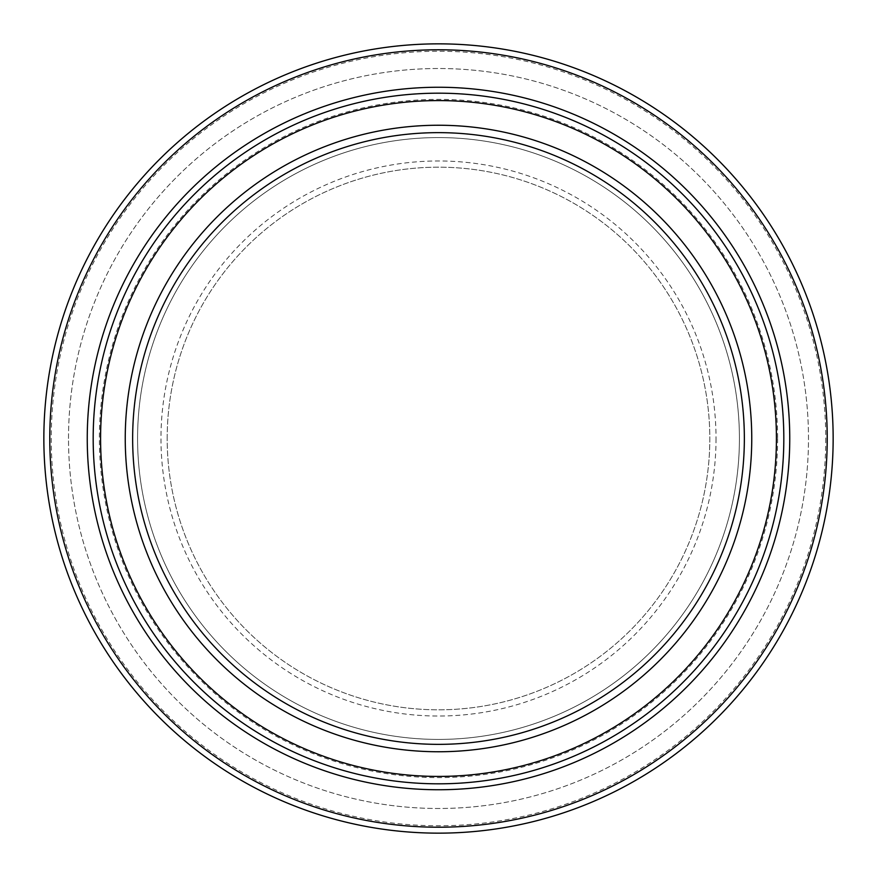 <?xml version="1.0" encoding="UTF-8"?>
<svg xmlns="http://www.w3.org/2000/svg" width="877" height="877" viewBox="0 0 877 877"><rect width="100%" height="100%" fill="white"/><g stroke="black" fill="none" stroke-linecap="round" stroke-linejoin="round"><path stroke-width="0.66" stroke-dasharray="4.38 3.29" d="M68.516 438.5A369.984 369.984 0 0 1 438.5 68.516A369.984 369.984 0 0 1 808.484 438.5A369.984 369.984 0 0 1 438.5 808.484A369.984 369.984 0 0 1 68.516 438.5A369.984 369.984 0 0 1 438.5 68.516A369.984 369.984 0 0 1 808.484 438.5A369.984 369.984 0 0 1 438.5 808.484A369.984 369.984 0 0 1 68.516 438.5M825.75 438.5A387.25 387.25 0 0 1 438.5 825.75A387.25 387.25 0 0 1 51.25 438.5A387.25 387.25 0 0 1 438.5 51.25A387.25 387.25 0 0 1 825.75 438.5M833.15 438.5A394.65 394.65 0 0 1 438.5 833.15A394.65 394.65 0 0 1 43.85 438.5A394.65 394.65 0 0 1 438.5 43.85A394.65 394.65 0 0 1 833.15 438.5M93.181 438.5A345.319 345.319 0 0 1 438.5 93.181A345.319 345.319 0 0 1 783.819 438.5A345.319 345.319 0 0 1 438.5 783.819A345.319 345.319 0 0 1 93.181 438.5A345.319 345.319 0 0 1 438.5 93.181A345.319 345.319 0 0 1 783.819 438.5A345.319 345.319 0 0 1 438.5 783.819A345.319 345.319 0 0 1 93.181 438.5A345.319 345.319 0 0 1 438.5 93.181A345.319 345.319 0 0 1 783.819 438.5A345.319 345.319 0 0 1 438.5 783.819A345.319 345.319 0 0 1 93.181 438.5A345.319 345.319 0 0 0 438.5 783.819A345.319 345.319 0 0 0 783.819 438.5A345.319 345.319 0 0 1 438.5 783.819A345.319 345.319 0 0 1 93.181 438.5M167.178 438.5A271.322 271.322 0 0 1 438.5 167.178A271.322 271.322 0 0 1 709.822 438.5A271.322 271.322 0 0 1 438.5 709.822A271.322 271.322 0 0 1 167.178 438.5A271.322 271.322 0 0 1 438.5 167.178A271.322 271.322 0 0 1 709.822 438.5A271.322 271.322 0 0 1 438.5 709.822A271.322 271.322 0 0 1 167.178 438.5A271.322 271.322 0 0 0 438.5 709.822A271.322 271.322 0 0 0 709.822 438.5M776.419 438.5A337.919 337.919 0 0 1 438.5 776.419A337.919 337.919 0 0 1 100.581 438.5A337.919 337.919 0 0 1 438.5 100.581A337.919 337.919 0 0 1 776.419 438.5M739.421 438.5A300.921 300.921 0 0 1 438.5 739.421A300.921 300.921 0 0 1 137.579 438.5A300.921 300.921 0 0 1 438.5 137.579A300.921 300.921 0 0 1 739.421 438.5A300.921 300.921 0 0 1 438.5 739.421A300.921 300.921 0 0 1 137.579 438.5A300.921 300.921 0 0 1 438.5 137.579A300.921 300.921 0 0 1 739.421 438.5M751.753 438.5A313.253 313.253 0 0 1 438.5 751.753A313.253 313.253 0 0 1 125.247 438.5A313.253 313.253 0 0 1 438.5 125.247A313.253 313.253 0 0 1 751.753 438.5M777.614 438.5A339.114 339.114 0 0 1 438.5 777.614A339.114 339.114 0 0 1 99.386 438.5A339.114 339.114 0 0 1 438.5 99.386A339.114 339.114 0 0 1 777.614 438.5M716.027 438.5A277.527 277.527 0 0 1 438.5 716.027A277.527 277.527 0 0 1 160.973 438.5A277.527 277.527 0 0 1 438.5 160.973A277.527 277.527 0 0 1 716.027 438.5"/><path stroke-width="1.32" d="M833.15 438.5A394.65 394.65 0 0 1 438.5 833.15A394.65 394.65 0 0 1 43.85 438.5A394.65 394.65 0 0 1 438.5 43.85A394.65 394.65 0 0 1 833.15 438.5A394.65 394.65 0 0 1 438.5 833.15A394.65 394.65 0 0 1 43.85 438.5M783.819 438.5A345.319 345.319 0 0 1 438.5 783.819A345.319 345.319 0 0 1 93.181 438.5A345.319 345.319 0 0 1 438.5 93.181A345.319 345.319 0 0 1 783.819 438.5M776.419 438.5A337.919 337.919 0 0 1 438.5 776.419A337.919 337.919 0 0 1 100.581 438.5A337.919 337.919 0 0 1 438.5 100.581A337.919 337.919 0 0 1 776.419 438.5M751.753 438.5A313.253 313.253 0 0 1 438.5 751.753A313.253 313.253 0 0 1 125.247 438.5A313.253 313.253 0 0 1 438.5 125.247A313.253 313.253 0 0 1 751.753 438.5M744.354 438.5A305.854 305.854 0 0 1 438.5 744.354A305.854 305.854 0 0 1 132.646 438.5A305.854 305.854 0 0 1 438.5 132.646A305.854 305.854 0 0 1 744.354 438.5M827.219 438.5A388.719 388.719 0 0 1 438.5 827.219A388.719 388.719 0 0 1 49.781 438.5A388.719 388.719 0 0 1 438.5 49.781A388.719 388.719 0 0 1 827.219 438.5M789.749 438.5A351.249 351.249 0 0 1 438.5 789.749A351.249 351.249 0 0 1 87.251 438.5A351.249 351.249 0 0 1 438.5 87.251A351.249 351.249 0 0 1 789.749 438.5"/></g></svg>
